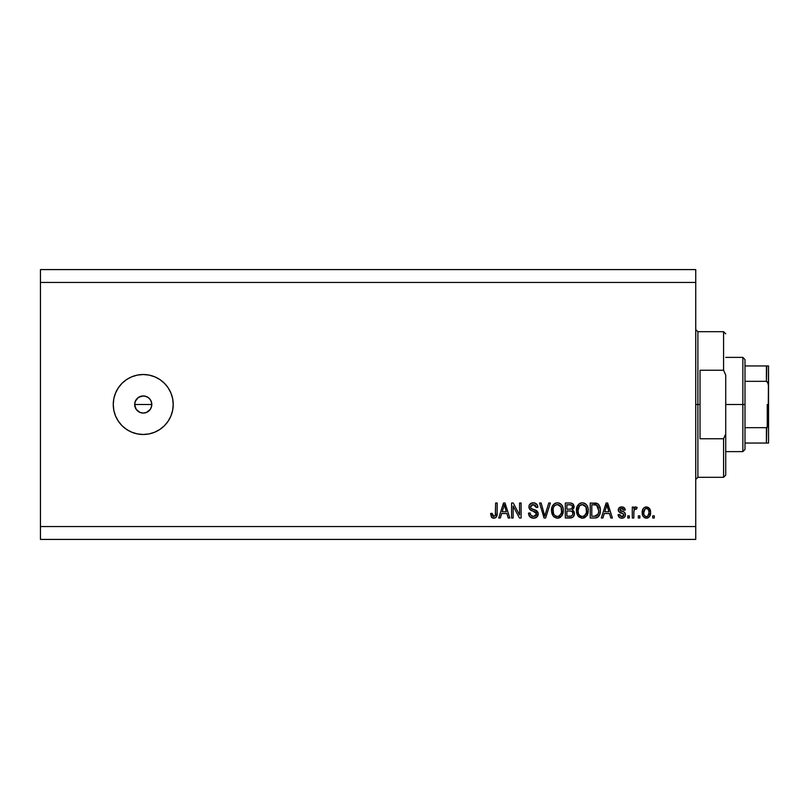<?xml version="1.0" encoding="UTF-8"?>
<svg xmlns="http://www.w3.org/2000/svg" width="809" height="809" viewBox="0 0 809 809"><rect width="100%" height="100%" fill="white"/><g stroke="black" fill="none" stroke-linecap="round" stroke-linejoin="round"><path stroke-width="1.21" d="M140.018 412.438L137.186 410.557L135.325 407.787L134.678 404.5L135.325 401.213L134.678 404.5L136.114 409.263L139.967 412.418L143.244 413.065A8.565 8.565 0 0 1 134.678 404.5A8.565 8.565 0 0 1 143.244 395.935L138.491 397.371L135.325 401.213L136.499 399.211M143.244 434.484A29.984 29.984 0 0 1 113.26 404.5A29.984 29.984 0 0 1 143.244 374.516L149.089 375.093L154.711 376.802L159.899 379.573L164.439 383.304L168.171 387.845L170.942 393.022L172.641 398.655L173.217 404.5L172.641 410.345L170.942 415.978L168.171 421.155L164.439 425.696L159.899 429.427L154.711 432.198L149.089 433.907L143.244 434.484L137.388 433.907L131.766 432.198L126.588 429.427L122.038 425.696L118.316 421.155L115.545 415.978L113.836 410.345L113.26 404.5L113.836 398.655L115.545 393.022L118.316 387.845L122.038 383.304L126.588 379.573L131.766 376.802L137.388 375.093L143.244 374.516A29.984 29.984 0 0 1 173.217 404.5A29.984 29.984 0 0 1 143.244 434.484M144.498 396.026L147.996 397.381L150.363 399.737L151.647 402.831L151.637 406.169L150.363 409.263L146.52 412.418L143.244 413.065L139.967 412.418M134.84 402.831L136.114 399.737L138.481 397.381L141.565 396.097L144.912 396.097M40.45 269.589L695.74 269.589L40.45 269.589L40.45 526.568L695.74 526.568L695.74 282.432L40.45 282.432L695.74 282.432L695.74 269.589L695.74 526.568L40.45 526.568L40.45 539.411L695.74 539.411L40.45 539.411L40.45 269.589M513.128 518.003L513.128 506.06L513.128 518.003L511.571 518.003L511.571 503.006L513.23 503.006L519.56 514.959L519.56 503.006L521.117 503.006L521.117 518.003L519.449 518.003L513.128 506.06L519.449 518.003L521.117 518.003L521.117 503.006L519.56 503.006L519.56 514.959L513.23 503.006L511.571 503.006L511.571 518.003L513.128 518.003L511.571 518.003L511.571 503.006L513.23 503.006M533.525 518.195L533.525 518.195C536.397 518.114 537.965 516.658 538.248 513.826L536.873 517.062L533.525 518.195L529.885 516.799L528.54 513.634L530.067 512.936L530.856 515.222L533.303 516.425L535.457 516.031L536.64 514.433L535.932 512.168L530.724 510.206L529.187 508.467L529.056 505.665L530.825 503.4L534.152 502.874L537.034 504.563L537.854 507.294L536.296 507.486L535.467 505.332L533.303 504.563L531.311 505.119L530.482 507.364L531.473 508.851L536.903 510.833L538.248 513.826L535.932 510.246L530.947 508.477L530.461 506.96L533.303 504.563L536.296 507.486L537.854 507.294C537.631 504.442 536.104 502.955 533.252 502.814C530.573 502.915 529.126 504.28 528.904 506.919C529.157 509.266 530.502 510.641 532.939 511.035L536.691 513.877L533.657 516.445C531.462 516.304 530.269 515.131 530.067 512.936L528.51 513.128C528.702 516.304 530.37 517.993 533.525 518.195L533.02 518.175M545.428 513.887L548.755 503.006L550.373 503.006L545.65 518.003L544.042 518.003L539.563 503.006L541.16 503.006L544.77 516.243L548.755 503.006L550.373 503.006L548.755 503.006L544.77 516.243L541.16 503.006L539.563 503.006L544.042 518.003L545.65 518.003L544.042 518.003L539.563 503.006L541.16 503.006L544.427 514.888M553.407 516.354L557.421 518.195L553.407 516.354L551.566 512.057L552.153 506.626L554.772 503.491L557.431 502.814L560.03 503.481L561.992 505.332L563.195 508.487L563.286 511.935L562.225 515.313L559.919 517.608L557.421 518.195L561.83 515.899L563.357 510.519C563.469 506.161 561.497 503.592 557.431 502.814C553.285 503.613 551.303 506.242 551.485 510.701L552.628 515.272M577.919 515.839L582.338 518.195L578.324 516.354L576.483 512.057L577.07 506.626L579.699 503.491L582.349 502.814L584.958 503.481L586.909 505.332L588.113 508.487L588.204 511.935L587.142 515.313L584.836 517.608L582.338 518.195L586.747 515.899L588.274 510.519C588.386 506.161 586.414 503.592 582.349 502.814C578.202 503.613 576.22 506.242 576.402 510.701L577.545 515.262M602.938 518.003L604.252 513.523L602.938 518.003L601.32 518.003L606.113 503.006L607.63 503.006L612.413 518.003L610.795 518.003L609.49 513.523L604.252 513.523L609.49 513.523L610.795 518.003L612.413 518.003L607.63 503.006L606.113 503.006L601.32 518.003L602.938 518.003L601.32 518.003L606.113 503.006L607.63 503.006L612.413 518.003L610.795 518.003M654.269 515.859L654.269 518.003L652.711 518.003L652.711 515.859L654.269 515.859L652.711 515.859L652.711 518.003L654.269 518.003L652.711 518.003L652.711 515.859L654.269 515.859L654.269 518.003L654.269 515.859M646.644 518.185L646.391 518.195C649.384 517.598 650.78 515.687 650.578 512.431L649.728 516.304L647.382 518.073L644.5 517.709L642.659 515.454L642.538 509.943L643.711 507.981L645.41 507.01L649.03 507.961L650.578 512.431C650.699 509.296 649.303 507.455 646.391 506.899C643.428 507.465 642.033 509.346 642.204 512.542C642.043 515.737 643.438 517.618 646.391 518.195L646.138 518.185M639.868 515.859L639.868 518.003L638.311 518.003L638.311 515.859L639.868 515.859L638.311 515.859L638.311 518.003L639.868 518.003L638.311 518.003L638.311 515.859L639.868 515.859L639.868 518.003L639.868 515.859M633.892 511.237L633.831 518.003L632.274 518.003L632.274 507.091L633.831 507.091L633.831 508.841L635.318 506.95L637.138 507.486L636.562 509.043L634.337 509.559L633.831 512.35L634.104 510.115L635.5 508.851L636.562 509.043L637.138 507.486L635.672 506.899L633.831 508.841L633.831 507.091L632.274 507.091L632.274 518.003L633.831 518.003L632.274 518.003L632.274 507.091L633.831 507.091M629.351 515.859L629.351 518.003L627.794 518.003L627.794 515.859L629.351 515.859L627.794 515.859L627.794 518.003L629.351 518.003L627.794 518.003L627.794 515.859L629.351 515.859L629.351 518.003L629.351 515.859M621.777 518.195C624.063 518.114 625.286 516.941 625.458 514.676L624.892 516.718L623.193 517.993L620.715 518.084L619.178 517.254L618.066 514.686L619.623 514.494L620.291 516.061L621.888 516.638L623.284 516.233L623.901 514.949L623.385 513.836L618.572 511.349L618.319 509.357L619.269 507.678L622.04 506.909L624.639 508.163L625.266 510.014L623.709 510.206L623.122 508.901L621.767 508.457L620.473 508.719L619.825 509.923L624.508 512.299L625.458 514.676C625.286 512.704 624.154 511.581 622.05 511.318L619.815 509.791L621.767 508.457L623.709 510.206L625.266 510.014C624.973 507.981 623.79 506.94 621.716 506.899C619.613 506.93 618.46 507.961 618.258 510.014C618.642 511.976 619.916 513.088 622.081 513.351L623.547 513.958L623.901 514.949L621.888 516.638L619.623 514.494L618.066 514.686C618.349 516.911 619.583 518.073 621.777 518.195L621.413 518.175M594.979 517.993L594.645 518.003C598.711 517.386 600.612 514.858 600.349 510.418L599.732 514.403L597.78 517.204L595.323 517.972L590.226 518.003L590.226 503.006L597.78 503.754L599.651 506.262L600.349 510.418C600.591 507.233 599.418 504.846 596.83 503.289L590.226 503.006L590.226 518.003L594.645 518.003L590.226 518.003L590.226 503.006M574.43 513.037L574.178 515.373L572.55 517.467L565.309 518.003L565.309 503.006L570.739 503.046L572.893 503.936L574.046 507.243L572.388 509.923L573.996 511.419L574.451 513.594L572.388 509.923L574.066 506.778C573.844 504.28 572.469 503.026 569.951 503.006L565.309 503.006L565.309 518.003L569.92 518.003L565.309 518.003L565.309 503.006L569.951 503.006M500.346 518.003L501.651 513.523L500.346 518.003L498.728 518.003L503.511 503.006L505.028 503.006L509.822 518.003L508.204 518.003L506.889 513.523L501.651 513.523L506.889 513.523L508.204 518.003L509.822 518.003L505.028 503.006L503.511 503.006L498.728 518.003L500.346 518.003L498.728 518.003L503.511 503.006L505.028 503.006L509.822 518.003L508.204 518.003M494.643 518.104L491.65 517.396L490.547 513.523L492.105 513.321L493.359 516.364L495.31 515.545L495.614 503.006L497.171 503.006L497.06 514.898L496.109 517.264L493.783 518.195C496.342 517.689 497.464 516.021 497.171 513.179L497.171 503.006L495.614 503.006L495.401 515.313L493.854 516.445L492.105 513.321L490.547 513.523L491.437 517.133L493.45 518.185M695.74 539.411L695.74 526.568L695.74 539.411M148.229 411.468L149.301 410.557M151.637 406.179L151.152 407.776L151.809 404.5L151.152 401.224L151.809 404.5L134.678 404.5L151.809 404.5M146.52 396.582L143.244 395.935A8.565 8.565 0 0 1 151.809 404.5A8.565 8.565 0 0 1 143.244 413.065L141.565 412.903M149.301 398.443L147.996 397.381M143.244 413.065L144.912 412.903M138.481 411.619L137.186 410.557M136.114 409.263L134.678 404.5M138.481 397.381L139.967 396.582M141.565 396.097L143.244 395.935M151.152 401.224L150.363 399.737M150.363 409.263L151.152 407.776M146.52 412.418L148.007 411.619M644.915 517.912L643.104 516.364M642.386 514.514L642.245 513.543M642.215 513.048L642.204 512.542M648.252 507.374L650.385 510.489M650.385 510.53L650.527 511.47M649.728 516.294L649.101 517.093M648.403 517.639L647.382 518.073M647.746 517.962L646.887 518.164M645.167 508.831L643.762 512.542C643.58 510.378 644.439 509.023 646.351 508.457C648.312 508.982 649.202 510.348 649.02 512.542L648.697 510.317M648.909 513.917L649.02 512.542C649.202 514.706 648.333 516.071 646.431 516.638L647.493 516.334M644.642 515.768L646.431 516.638C644.46 516.112 643.58 514.746 643.762 512.542L643.934 514.281M647.038 508.558L645.592 508.598M648.767 510.519L648.191 509.397M648.515 509.882L647.018 508.558M648.029 509.215L647.342 508.679M647.089 516.526L647.928 515.99M647.685 516.203L649.01 512.876M634.752 507.273L635.318 506.95M636.562 509.043L635.5 508.851L636.562 509.043L635.5 508.851L636.562 509.043L637.138 507.486L635.874 506.919M634.205 509.832L635.105 508.912M634.104 510.125L633.902 511.197M633.831 518.003L633.831 512.35M618.41 516.041L618.197 515.384M618.127 515.04L619.623 514.494L619.815 515.323M619.856 515.424L620.281 516.061M621.363 516.597L622.617 516.557M623.891 515.131L623.466 513.897M623.901 514.949L622.455 513.472M621.443 513.159L620.938 512.987M620.756 512.926L618.632 511.45M618.572 511.349L618.329 510.691M618.278 510.358L618.268 509.68M618.319 509.346L618.501 508.73M623.011 507.081L623.618 507.324M624.174 507.678L625.145 509.357M625.266 510.014L623.709 510.206L623.446 509.326M622.131 508.477L621.11 508.507M619.997 509.154L620.473 510.782M619.825 509.923L622.05 511.318L620.887 510.944M619.815 509.791L620.665 510.863M621.524 511.157L622.687 511.521M622.708 511.521L623.304 511.723M623.931 511.976L624.74 512.522M624.892 516.718L623.961 517.629M623.193 517.993L622.495 518.144M622.495 508.558L623.122 508.901M606.73 505.281L606.174 507.405L606.871 504.563L608.975 511.763L604.758 511.763L606.174 507.405L604.758 511.763L608.975 511.763L606.73 505.312M607.569 507.142L607.407 506.606M595.657 503.056L594.797 503.006M597.78 503.754L598.579 504.472M598.802 504.735L599.671 506.303M600.207 508.325L600.318 509.367M600.329 511.096L600.349 510.418M598.802 516.193L598.377 516.698M597.264 517.497L596.668 517.72M596.638 517.73L595.889 517.902M598.387 507.385L598.609 508.224M598.781 510.014L598.478 513.189M597.618 515.09L598.195 514.059L594.453 516.243L596.425 515.96M591.784 516.243L591.784 504.755L596.536 505.059L591.784 504.755L591.784 516.243L594.453 516.243L591.784 516.243M597.962 506.444L596.536 505.059L598.781 510.863M595.909 516.112L597.629 515.08L598.68 512.148M576.969 514.059L576.483 512.057M576.463 509.286L576.665 507.961M578.668 504.26L580.316 503.188M580.983 502.976L581.641 502.854M583.694 502.976L584.351 503.198M585.595 503.906L586.181 504.411M588.092 512.643L587.951 513.3M587.85 513.685L587.324 514.969M584.199 517.881L583.107 518.144M581.58 518.144L578.769 516.82M587.465 514.676L587.941 513.341M588.274 510.519L588.264 509.842M587.981 507.819L586.909 505.322M586.242 504.482L584.958 503.481M579.699 503.491L578.941 504.017M582.662 504.583L579.487 505.756L581.307 504.695M585.797 506.555L583.532 504.745L585.049 505.635M579.537 505.696L577.96 510.722C577.717 507.263 579.183 505.21 582.359 504.563L586.07 507.081L586.717 510.469C586.889 513.826 585.423 515.818 582.328 516.445L584.31 515.92L586.545 512.491M586.191 513.675L584.31 515.92M581.327 516.314L582.328 516.445C579.315 515.859 577.859 513.948 577.96 510.722L578.465 513.685L577.97 510.196L578.617 507M586.454 508.224L585.453 506.07M586.535 512.542L585.938 506.818M586.626 509.063L586.474 508.325M578.465 513.664L579.537 515.272M579.588 515.323L578.951 514.564M570.739 503.046L572.519 503.633M572.984 504.027L573.389 504.533M573.409 504.563L574.046 506.383M573.965 507.698L573.662 508.558M570.375 517.993L569.92 518.003C572.812 517.972 574.329 516.506 574.451 513.594M574.39 514.514L572.55 517.467M572.833 514.362L571.457 516.061L572.833 514.362L572.691 512.451L571.488 511.217L569.738 510.985C571.68 510.863 572.732 511.733 572.893 513.604C572.732 511.733 571.68 510.863 569.738 510.985L566.866 510.985L569.738 510.985M570.8 504.836L566.866 504.755L566.866 509.235L571.144 509.094L572.509 507.021L571.144 509.094L566.866 509.235L566.866 504.755L569.415 504.755C571.275 504.523 572.307 505.281 572.509 507.021L572.014 505.453L570.092 504.776M569.617 509.235L571.518 508.942M572.438 507.698L572.307 505.928M566.866 516.243L566.866 510.985L566.866 516.243L571.457 516.061L566.866 516.243M571.144 509.094L572.509 507.021M569.971 504.765L569.415 504.755M552.051 514.059L551.839 513.412M551.485 510.701L551.546 509.316M551.546 509.286L551.758 507.941M554.013 504.017L555.399 503.188M556.066 502.976L556.744 502.854M558.776 502.976L559.423 503.188M560.698 503.926L561.274 504.432M561.648 504.856L562.376 505.979M563.195 508.497L563.286 509.164M563.286 511.935L563.034 513.311M562.933 513.685L561.83 515.899M560.971 516.86L559.919 517.608M559.272 517.881L558.19 518.144M556.663 518.144L553.872 516.84M563.064 507.819L561.992 505.322M561.325 504.482L560.03 503.481M557.735 504.583L555.409 505.089M560.88 506.555L558.615 504.745L560.131 505.635M553.305 508.143L553.043 510.722C552.8 507.263 554.266 505.21 557.441 504.563L561.153 507.081L561.8 510.469C561.972 513.826 560.506 515.818 557.411 516.445L559.393 515.92L561.618 512.491M561.274 513.675L559.393 515.92M556.41 516.314L557.411 516.445C554.398 515.859 552.941 513.948 553.043 510.722L553.548 513.685L553.083 509.66M554.62 505.696L553.7 507M561.537 508.224L560.536 506.07M561.608 512.542L561.021 506.818M561.699 509.063L561.557 508.325M553.548 513.664L554.62 515.272M554.023 514.564L555.065 515.667M544.518 515.232L544.77 516.243M545.65 518.003L550.373 503.006L545.65 518.003M531.564 517.881L530.846 517.548M529.885 516.799L529.298 516.051M528.51 513.128L530.107 513.28M535.77 515.829L536.276 515.293M535.922 512.168L532.555 510.924M529.197 505.271L529.662 504.442M530.037 503.997L531.412 503.117M531.584 503.056L532.403 502.874M534.173 502.874L535.012 503.077M535.042 503.087L535.942 503.522M537.034 504.573L537.763 506.383M537.854 507.294L536.296 507.486L536.215 506.899M532.777 504.594L535.416 505.281M531.655 504.907L531.078 505.332M530.471 506.687L530.825 508.315M531.2 508.689L531.776 508.992M531.806 509.003L532.474 509.245M534.001 509.64L534.971 509.913M537.945 512.208L538.116 512.714M538.157 514.736L537.904 515.596M537.449 516.395L536.994 516.951M536.852 517.082L536.155 517.578M533.333 509.478L532.079 509.114M537.53 505.524L536.559 504.017M531.594 503.056L530.825 503.4M530.148 503.896L529.41 504.816M532.939 511.035L534.173 511.399M534.789 511.591L535.386 511.834M519.56 503.006L521.117 503.006L521.117 518.003L519.449 518.003M503.785 506.707L504.27 504.563L506.373 511.763L502.167 511.763L503.572 507.405L502.167 511.763L506.373 511.763L504.674 506.121M504.968 507.142L504.816 506.606M504.27 504.563L503.977 505.999M490.547 513.523L492.135 513.826M492.175 514.322L492.388 515.303M492.459 515.485L492.924 516.122M495.189 515.748L495.543 514.605M495.573 514.302L495.614 513.3M495.614 503.006L497.171 503.006L497.171 513.179L496.362 516.951M496.938 515.576L496.736 516.233M496.119 517.254L495.452 517.79M493.116 518.134L491.902 517.618M646.684 508.487L646.017 508.487M643.782 511.864L643.782 513.219M645.147 516.233L645.754 516.536M646.088 516.607L646.765 516.607M607.063 505.342L606.871 504.563M598.579 512.714L598.721 511.794M598.255 507.021L597.689 506.029M597.173 505.463L596.284 504.968M596.021 504.897L594.413 504.755M582.359 504.563L581.833 504.594M579.487 505.756L578.829 506.596M581.823 516.415L582.844 516.405M586.677 511.51L586.636 509.174M557.441 504.563L556.905 504.594M554.569 505.756L553.912 506.596M553.356 507.981L553.134 509.124M556.905 516.415L557.927 516.405M561.759 511.51L561.719 509.174M695.74 329.546L697.884 331.69L697.884 404.5L700.028 404.5L700.028 370.239L723.58 370.239L725.724 375.063L725.724 433.937L723.58 438.761L723.58 477.31L723.58 438.761L700.028 438.761L700.028 404.5L697.884 404.5L697.884 331.69L697.884 404.5L695.74 404.5L697.884 404.5L697.884 477.31L695.74 479.454M723.58 370.239L723.58 331.69L723.58 370.239L725.724 375.063L725.724 475.166L725.724 433.937L723.58 438.761L700.028 438.761L700.028 370.239L723.58 370.239M697.884 404.5L697.884 477.31L697.884 404.5M766.801 427.597L766.406 443.049L744.998 443.049L744.998 404.5L742.854 404.5L742.854 451.614L742.854 404.5L725.724 404.5L742.854 404.5L742.854 357.386L742.854 404.5L744.998 404.5L744.998 449.47L744.998 443.049L768.55 443.049L768.55 423.168L767.69 426.818M766.801 365.951L766.406 381.332L744.998 381.332L744.998 404.5L744.998 359.53L744.998 381.332L766.406 381.332L767.549 381.99L768.55 385.832L768.55 443.049L767.549 443.049L768.469 443.049M766.406 365.951L744.998 365.951L768.53 365.951L768.55 385.832L768.176 383.193L766.406 381.332L766.406 365.951L768.53 365.951L768.166 425.817L766.406 427.668L744.998 427.668L766.406 427.668L766.406 443.049L767.053 443.049M767.266 427.314L767.266 404.5L767.266 427.314M725.724 475.166L723.58 477.31L697.884 477.31M697.884 331.69L723.58 331.69L725.724 333.834M744.998 449.47L742.854 451.614L725.724 451.614M725.724 357.386L742.854 357.386L744.998 359.53"/></g></svg>
